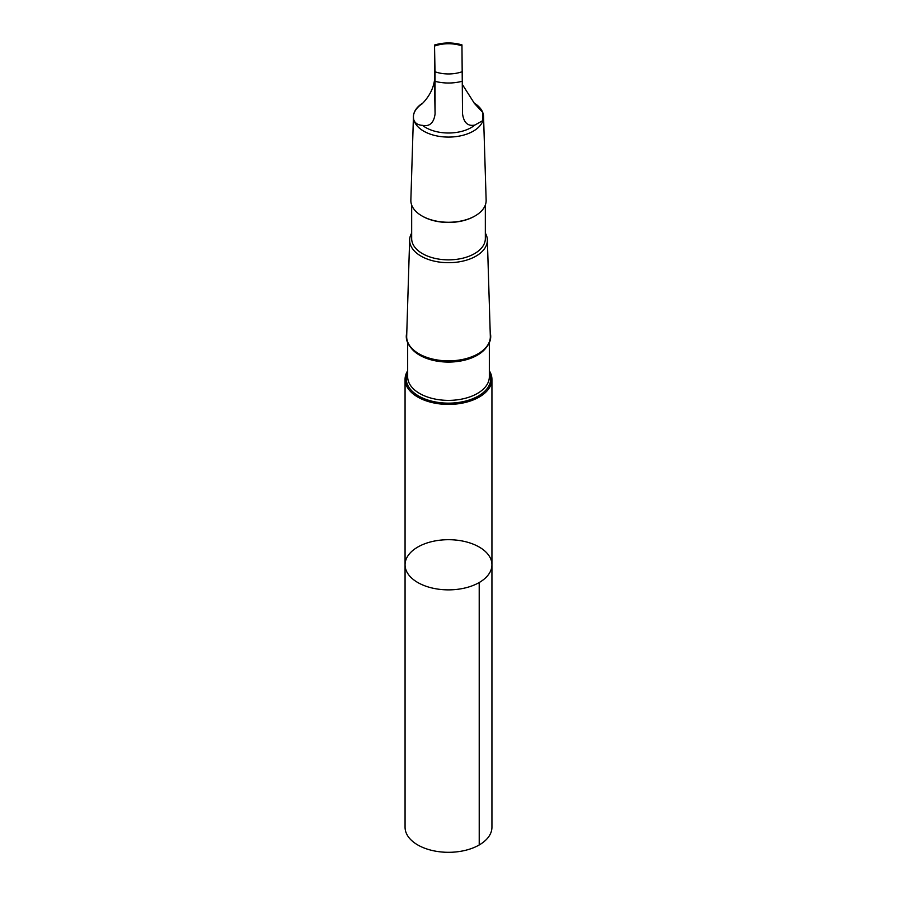 <?xml version="1.0" encoding="UTF-8"?>
<svg xmlns="http://www.w3.org/2000/svg" width="897" height="897" viewBox="0 0 897 897"><rect width="100%" height="100%" fill="white"/><g stroke="black" fill="none" stroke-linecap="round" stroke-linejoin="round"><path stroke-width="1.35" d="M490.838 559.156A43.437 25.082 180 0 1 491.937 564.785A43.437 25.082 180 0 1 448.5 589.867A43.437 25.082 180 0 1 405.063 564.785A43.437 25.082 180 0 1 443.6 539.859A43.437 25.082 180 0 1 490.838 559.156M405.063 827.225A43.437 25.082 0 0 0 406.162 832.853A43.437 25.082 0 0 0 453.4 852.15A43.437 25.082 0 0 0 491.937 827.225L491.937 564.785A43.437 25.082 180 0 1 448.5 589.867A43.437 25.082 180 0 1 405.063 564.785L405.063 827.225M422.487 125.345C429.629 126.769 433.823 122.967 435.079 113.964L435.011 71.782L434.54 46.072L434.473 80.405C433.217 88.904 429.091 96.719 422.095 103.861C410.265 111.508 410.49 124.761 422.487 125.345A32.146 18.557 -0 0 0 474.905 125.031L482.743 120.624L482.508 112.181L474.513 103.547L462.527 84.744M461.989 45.904A26.159 15.103 -0 0 0 434.54 46.072L434.507 45.018C443.611 42.338 452.761 42.294 461.955 44.85L462.527 114.087M407.664 370.786A43.437 25.082 0 0 0 405.063 379.341A43.437 25.082 0 0 0 448.5 404.412A43.437 25.082 0 0 0 491.937 379.341A43.437 25.082 0 0 0 490.827 373.713A43.437 25.082 0 0 0 489.336 370.786M406.79 332.753A42.226 24.376 -0 0 0 448.5 360.908A42.226 24.376 -0 0 0 490.211 332.753M411.667 233.097A38.863 22.436 -0 0 0 409.637 239.858L406.677 336.285A41.834 24.152 -0 0 0 448.5 360.863A41.834 24.152 -0 0 0 490.323 336.285L487.363 239.858A38.863 22.436 -0 0 0 486.376 235.227A38.863 22.436 -0 0 0 485.333 233.097M409.637 239.858A38.863 22.436 -0 0 0 448.5 262.698A38.863 22.436 -0 0 0 487.363 239.858M411.667 205.021L411.667 238.591A36.833 21.27 -0 0 0 448.5 259.861A36.833 21.27 -0 0 0 485.333 238.591L485.333 205.021M422.173 216.065A36.833 21.27 -0 0 0 422.453 216.233A36.833 21.27 -0 0 0 474.547 216.233A36.833 21.27 -0 0 0 474.827 216.065M422.655 103.155A35.073 20.25 -0 0 0 413.439 116.475L410.86 200.154A37.64 21.73 -0 0 0 421.882 215.897A37.64 21.73 -0 0 0 475.118 215.897A37.64 21.73 -0 0 0 486.14 200.154L483.561 116.475A35.073 20.25 -0 0 0 482.676 112.293A35.073 20.25 -0 0 0 474.042 102.964M413.439 116.475A35.073 20.25 -0 0 0 448.5 137.084A35.073 20.25 -0 0 0 483.561 116.475M462.527 113.796C463.783 122.777 467.909 126.522 474.905 125.031M479.211 582.523L479.222 844.963M407.664 372.558A42.226 24.376 -0 0 0 447.838 403.145A42.226 24.376 -0 0 0 489.65 373.298A42.226 24.376 -0 0 0 489.336 372.558M407.664 342.732L407.664 376.796A40.836 23.58 -0 0 0 448.5 400.376A40.836 23.58 -0 0 0 489.336 376.796L489.336 342.732M410.624 347.307A40.836 23.58 -0 0 0 448.5 362.074A40.836 23.58 -0 0 0 486.376 347.307M435.079 81.324A32.146 18.557 -0 0 0 462.527 81.156M435.011 71.782A26.159 15.103 -0 0 0 462.46 71.614M435.079 113.964L434.473 80.405M405.063 379.341L405.063 564.785M491.937 379.341L491.937 564.785M474.547 216.233L475.118 215.897M422.453 216.233L421.882 215.897"/></g></svg>
